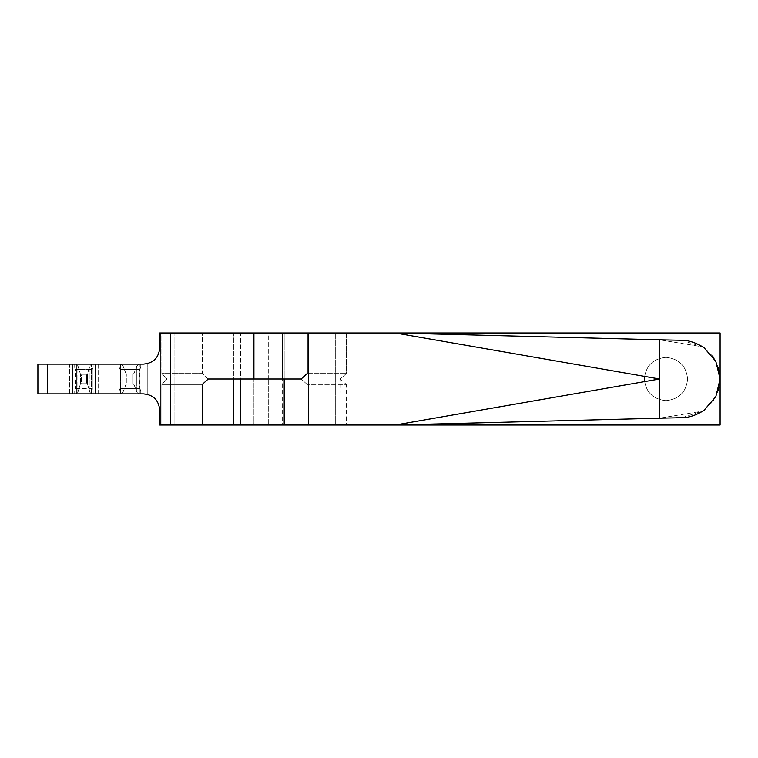 <?xml version="1.0" encoding="UTF-8"?>
<svg xmlns="http://www.w3.org/2000/svg" width="758" height="758" viewBox="0 0 758 758"><rect width="100%" height="100%" fill="white"/><g stroke="black" fill="none" stroke-linecap="round" stroke-linejoin="round"><path stroke-width="0.57" stroke-dasharray="3.79 2.84" d="M143.48 364.115C153.277 363.082 158.687 357.662 159.72 347.865L159.72 332.98L170.522 332.98L170.522 425.02L159.72 425.02L159.72 410.135C158.773 400.196 153.353 394.776 143.48 393.885L47.375 393.885L47.375 364.115L143.48 364.115C153.381 363.196 158.801 357.776 159.72 347.865L159.72 332.98L202.272 332.98L202.272 373.59L208.242 379L253.921 379L253.921 425.02L170.522 425.02L170.522 332.98L202.272 332.98L159.72 332.98L159.72 347.865C158.763 357.804 153.353 363.224 143.48 364.115L37.9 364.115L119.11 364.115L119.11 367.185L119.11 364.115L119.11 367.185L120.086 369.525L139.804 369.525L140.77 367.185L140.77 364.115L119.11 364.115L140.77 364.115L140.77 367.185L140.77 364.115L147.782 363.527L147.782 394.473L140.77 393.885L140.77 390.815L139.804 388.475L120.086 388.475L119.11 390.815L119.11 393.885L117.035 393.885L117.035 364.115L119.11 364.115L119.11 367.185L120.086 369.525L120.086 388.475L120.086 369.525L139.804 369.525L139.804 388.475L139.804 369.525L140.77 367.185L140.77 364.115L142.845 364.115L142.845 393.885L93.13 393.885L93.13 390.522L92.258 388.475L75.582 388.475L74.72 390.522L74.72 393.885L72.616 393.885L72.616 364.115L74.72 364.115L74.72 367.478L74.72 364.115L74.72 367.478L75.582 369.525L92.258 369.525L93.13 367.478L93.13 364.115L74.72 364.115L74.72 367.478L75.582 369.525L75.582 388.475L75.582 369.525L92.258 369.525L92.258 388.475L92.258 369.525L93.13 367.478L93.13 364.115L93.13 367.478L93.13 364.115L95.224 364.115L95.224 393.885L93.13 393.885L93.13 390.522L93.13 393.885L74.72 393.885L74.72 390.522L75.582 388.475L92.258 388.475L93.13 390.522L93.13 393.885L74.72 393.885L74.72 390.522L74.72 393.885L37.9 393.885L143.48 393.885L142.845 393.885L142.845 364.115L139.292 364.115L136.81 365.991L134.014 373.381L134.014 384.619L133.029 383.87L126.861 383.87L125.866 384.619L123.071 392.009L123.071 365.991L125.866 373.381L125.866 384.619L125.866 373.381L126.861 374.13L126.861 383.87L126.861 374.13L133.029 374.13L133.029 383.87L133.029 374.13L134.014 373.381L133.029 374.13L126.861 374.13L125.866 373.381L123.071 365.991L123.071 392.009L120.588 393.885L120.588 364.115L123.071 365.991L120.588 364.115L139.292 364.115L139.292 393.885L120.588 393.885L123.071 392.009L125.866 384.619L126.861 383.87L133.029 383.87L134.014 384.619L134.014 373.381L136.81 365.991L136.81 392.009L134.014 384.619L136.81 392.009L139.292 393.885L136.81 392.009L136.81 365.991L139.292 364.115L139.292 393.885L143.48 393.885C153.381 394.804 158.792 400.224 159.72 410.135L159.72 410.125C159.407 402.517 155.418 397.296 147.782 394.473C155.418 397.296 159.407 402.517 159.72 410.135L159.72 425.02L174.094 425.02L174.094 379L167.101 379L208.242 379L202.272 373.59L161.852 373.59L167.101 379L340.295 379L167.101 379L161.852 373.59L161.852 332.98L160.696 332.98L160.696 425.02L202.272 425.02L174.094 425.02L174.094 332.98L159.72 332.98L159.72 347.865C159.407 355.483 155.418 360.704 147.782 363.527C155.418 360.704 159.407 355.483 159.72 347.865L159.72 332.98L160.696 332.98L160.696 425.02L160.696 332.98L395.24 332.98L659.517 339.811L702.903 346.87L659.517 339.811L395.24 332.98L346.264 332.98L346.264 373.59L340.295 379L301.163 379L340.295 379L340.02 425.02L159.72 425.02L202.272 425.02L161.852 425.02L161.852 384.41L202.272 384.41L161.852 384.41L161.852 425.02L160.696 425.02L160.696 332.98L159.72 332.98L159.72 347.865C158.687 357.662 153.277 363.082 143.48 364.115L91.462 364.115L91.462 393.885L89.984 392.436L87.464 384.031L86.478 383.065L81.362 383.065L80.386 384.031L77.856 392.436L77.856 365.564L80.386 373.969L80.386 384.031L80.386 373.969L81.362 374.935L81.362 383.065L81.362 374.935L86.478 374.935L86.478 383.065L86.478 374.935L87.464 373.969L87.464 384.031L87.464 373.969L89.984 365.564L89.984 392.436L89.984 365.564L91.462 364.115L89.984 365.564L87.464 373.969L86.478 374.935L81.362 374.935L80.386 373.969L77.856 365.564L77.856 392.436L76.387 393.885L76.387 364.115L77.856 365.564L76.387 364.115L91.462 364.115L91.462 393.885L76.387 393.885L77.856 392.436L80.386 384.031L81.362 383.065L86.478 383.065L87.464 384.031L89.984 392.436L91.462 393.885L120.588 393.885L120.588 364.115L37.9 364.115L37.9 393.885L69.67 393.885L69.67 364.115L72.616 364.115L72.616 393.885L69.67 393.885L69.67 364.115L37.9 364.115L47.375 364.115L47.375 393.885L37.9 393.885L37.9 364.115L37.9 393.885L37.9 364.115L37.9 393.885L76.387 393.885L76.387 364.115L37.9 364.115L37.9 393.885L143.48 393.885C153.277 394.918 158.687 400.338 159.72 410.135L159.72 425.02L159.72 410.135L159.72 425.02L160.696 425.02L159.72 425.02L159.72 410.135C158.687 400.338 153.277 394.918 143.48 393.885M665.96 400.66C679.016 399.276 686.236 392.057 687.61 379C686.236 365.943 679.016 358.724 665.96 357.34C652.894 358.724 645.674 365.943 644.3 379C645.674 392.057 652.894 399.276 665.96 400.66C679.016 399.276 686.236 392.057 687.61 379C686.236 392.057 679.016 399.276 665.96 400.66C652.894 399.276 645.674 392.057 644.3 379C645.674 392.057 652.894 399.276 665.96 400.66C652.894 399.276 645.674 392.057 644.3 379C645.674 365.943 652.894 358.724 665.96 357.34C679.016 358.724 686.236 365.943 687.61 379C686.236 365.943 679.016 358.724 665.96 357.34C652.894 358.724 645.674 365.943 644.3 379C645.674 365.943 652.894 358.724 665.96 357.34C679.016 358.724 686.236 365.943 687.61 379C686.236 392.057 679.016 399.276 665.96 400.66C679.016 399.276 686.236 392.057 687.61 379C686.236 365.943 679.016 358.724 665.96 357.34C652.894 358.724 645.674 365.943 644.3 379C645.674 392.057 652.894 399.276 665.96 400.66C679.016 399.276 686.236 392.057 687.61 379C686.236 392.057 679.016 399.276 665.96 400.66C652.894 399.276 645.674 392.057 644.3 379C645.674 392.057 652.894 399.276 665.96 400.66M703.433 347.24L682.494 340.408L395.24 332.98L340.02 332.98L340.02 379L167.101 379L161.852 384.41L167.101 379L233.455 379L174.094 379L174.094 332.98L233.455 332.98L233.455 379L284.193 379L284.193 332.98L233.455 332.98L233.455 379L340.02 379L340.02 425.02L395.24 425.02L335.69 425.02L335.69 379L335.69 425.02L335.69 379L335.69 425.02L282.251 425.02L282.251 379L282.251 425.02L253.921 425.02L253.921 379L340.295 379L301.163 379L307.132 384.41L301.163 379L284.193 379L284.193 332.98L308.61 332.98L308.61 425.02L395.24 425.02L659.517 418.189L395.24 425.02L659.517 379L659.517 418.189L676.714 417.743M268.275 379L247.572 379C238.761 379 238.761 379 247.572 379L268.275 379L240.665 379L240.665 425.02L268.275 425.02L247.572 425.02C238.761 425.02 238.761 425.02 247.572 425.02L268.275 425.02L268.275 379L268.275 425.02L240.665 425.02L240.665 379L268.275 379L247.572 379L268.275 379L268.275 332.98L247.572 332.98C238.761 332.98 238.761 332.98 247.572 332.98L240.665 332.98L240.665 379L247.572 379C238.761 379 238.761 379 247.572 379L268.275 379L240.665 379L240.665 332.98L268.275 332.98L268.275 379M307.132 373.59L346.264 373.59L340.295 379L346.264 384.41L307.132 384.41L346.264 384.41L346.264 425.02L307.132 425.02L395.24 425.02L659.517 418.189L395.24 425.02L340.02 425.02L340.02 332.98L307.132 332.98L395.24 332.98L307.132 332.98L346.264 332.98L346.264 373.59L307.132 373.59M719.162 387.442L720.1 379L715.827 396.652L703.955 410.4C690.472 418.937 681.148 417.525 682.209 417.696L659.517 418.189L662.814 418.141L659.517 418.189L702.979 411.073L659.517 418.189L659.517 339.811L659.517 379L395.24 332.98L660.294 339.821M678.855 417.686L681.006 417.63M682.342 417.601L703.528 410.703M704.485 410.012L713.126 401.124M713.401 400.736L718.442 390.18M659.555 339.811L681.66 340.276C680.627 340.522 689.865 338.798 703.955 347.6L715.827 361.348L720.1 379L719.418 371.799M718.489 367.981L714.017 358.202M712.548 356.071L703.907 347.562M140.77 393.885L140.77 390.815L140.77 393.885L119.11 393.885L119.11 390.815L120.086 388.475L139.804 388.475L140.77 390.815L140.77 393.885M119.11 393.885L119.11 390.815L119.11 393.885M95.224 393.885L95.224 364.115L98.17 364.115L98.17 393.885L95.224 393.885M112.108 393.885L112.108 364.115L117.035 364.115L117.035 393.885L112.108 393.885L112.108 364.115L98.17 364.115L98.17 393.885L112.108 393.885M147.782 363.527L147.782 394.473M202.272 373.59L161.852 373.59L161.852 332.98L202.272 332.98L202.272 373.59M644.3 379C645.674 365.943 652.894 358.724 665.96 357.34C679.016 358.724 686.236 365.943 687.61 379C686.236 365.943 679.016 358.724 665.96 357.34C652.894 358.724 645.674 365.943 644.3 379M208.242 379L167.101 379L208.242 379M659.517 418.189L395.24 425.02L307.132 425.02L307.132 384.41L307.132 425.02L308.61 425.02L308.61 332.98L395.24 332.98L659.517 379L395.24 425.02M335.69 379L335.69 332.98L335.69 379M659.517 339.811L668.149 339.954L659.517 339.811"/><path stroke-width="1.14" d="M143.736 393.895L37.9 393.885L37.9 364.115L143.48 364.115L147.782 363.527M147.782 394.473L143.48 393.885C153.353 394.776 158.773 400.196 159.72 410.135L159.72 425.02L202.272 425.02L170.522 425.02L170.522 332.98L282.251 332.98L282.251 379L282.251 332.98L308.61 332.98L253.921 332.98L253.921 379L208.242 379L202.272 384.41L208.242 379L284.193 379L284.193 425.02L233.455 425.02L233.455 379L233.455 425.02L202.272 425.02L202.272 384.41L202.272 425.02L284.193 425.02L284.193 379L301.163 379L307.132 373.59L301.163 379L253.921 379L253.921 332.98L159.72 332.98L170.522 332.98L170.522 425.02L159.72 425.02L159.72 410.125C158.763 400.196 153.353 394.776 143.48 393.885L47.375 393.885L47.375 364.115L143.48 364.115C153.381 363.196 158.792 357.776 159.72 347.865L159.72 332.98L159.72 347.865C158.801 357.776 153.381 363.196 143.48 364.115M395.24 425.02L308.61 425.02L308.61 332.98L308.61 425.02L284.193 425.02L395.24 425.02L659.517 379L395.24 332.98L659.517 339.811L659.517 379L659.517 339.811L681.66 340.276C680.627 340.522 689.865 338.798 703.955 347.6L715.827 361.348L720.1 379L715.827 396.652L703.955 410.4C690.472 418.937 681.148 417.525 682.209 417.696L659.517 418.189L659.517 379L395.24 425.02L659.517 418.189L659.517 379L395.24 332.98L308.61 332.98L720.1 332.98L720.1 425.02L395.24 425.02L659.517 418.189M702.903 346.87L703.955 347.6L702.903 346.87M676.714 417.743L678.855 417.686M681.006 417.63L682.342 417.601M703.974 410.391L704.485 410.012M718.442 390.18L719.162 387.442M719.418 371.799L718.489 367.981M714.017 358.202L712.548 356.071M703.907 347.562L703.433 347.24M307.132 332.98L307.132 373.59L307.132 332.98M37.9 364.115L47.375 364.115L47.375 393.885L37.9 393.885L37.9 364.115"/></g></svg>
